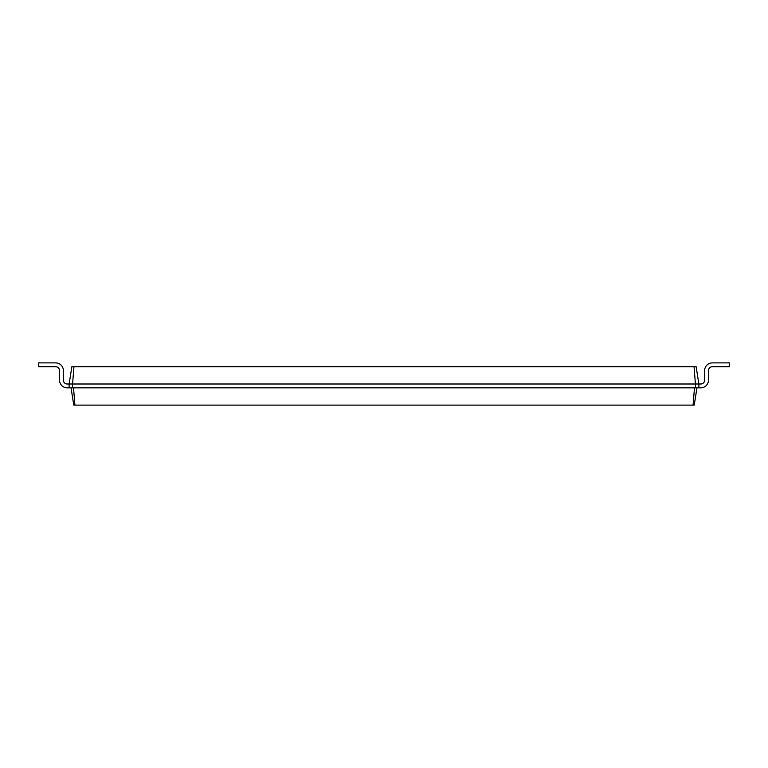<?xml version="1.0" encoding="UTF-8"?>
<svg xmlns="http://www.w3.org/2000/svg" width="768" height="768" viewBox="0 0 768 768"><rect width="100%" height="100%" fill="white"/><g stroke="black" fill="none" stroke-linecap="round" stroke-linejoin="round"><path stroke-width="1.15" d="M698.88 384L700.8 384A3.84 3.84 0 0 0 704.64 380.16L704.64 370.56A7.68 7.68 0 0 1 712.32 362.88L729.6 362.88L729.6 366.72L712.32 366.72A3.84 3.84 0 0 0 708.48 370.56L708.48 380.16A7.68 7.68 0 0 1 700.8 387.84L698.88 387.84L698.88 384L696.144 366.72L694.051 366.72L695.424 384L698.88 384M73.949 366.72L72.576 384L69.12 384L71.856 366.72L694.051 366.72M67.2 384A3.84 3.84 0 0 1 63.36 380.16A3.84 3.84 0 0 0 67.2 384A3.84 3.84 0 0 1 63.36 380.16A3.84 3.84 0 0 0 67.2 384A3.84 3.84 0 0 1 63.36 380.16A3.84 3.84 0 0 0 67.2 384A3.84 3.84 0 0 1 63.36 380.16A3.84 3.84 0 0 0 67.2 384A3.84 3.84 0 0 1 63.36 380.16A3.84 3.84 0 0 0 67.2 384A3.84 3.84 0 0 1 63.36 380.16A3.84 3.84 0 0 0 67.2 384A3.84 3.84 0 0 1 63.36 380.16A3.84 3.84 0 0 0 67.2 384A3.84 3.84 0 0 1 63.36 380.16A3.84 3.84 0 0 0 67.2 384A3.84 3.84 0 0 1 63.36 380.16A3.84 3.84 0 0 0 67.2 384A3.84 3.84 0 0 1 63.36 380.16A3.84 3.84 0 0 0 67.2 384A3.84 3.84 0 0 1 63.36 380.16A3.84 3.84 0 0 0 67.2 384A3.84 3.84 0 0 1 63.36 380.16A3.84 3.84 0 0 0 67.2 384A3.84 3.84 0 0 1 63.36 380.16A3.84 3.84 0 0 0 67.2 384A3.84 3.84 0 0 1 63.36 380.16A3.84 3.84 0 0 0 67.2 384L69.12 384L69.12 387.84L72.576 387.84L72.576 384L695.424 384L695.424 387.84L698.88 387.84M696.96 387.84L694.224 405.12L73.776 405.12L71.04 387.84M700.8 384A3.84 3.84 0 0 0 704.64 380.16A3.84 3.84 0 0 1 700.8 384A3.84 3.84 0 0 0 704.64 380.16A3.84 3.84 0 0 1 700.8 384A3.84 3.84 0 0 0 704.64 380.16A3.84 3.84 0 0 1 700.8 384A3.84 3.84 0 0 0 704.64 380.16A3.84 3.84 0 0 1 700.8 384A3.84 3.84 0 0 0 704.64 380.16A3.84 3.84 0 0 1 700.8 384A3.84 3.84 0 0 0 704.64 380.16A3.84 3.84 0 0 1 700.8 384A3.84 3.84 0 0 0 704.64 380.16A3.84 3.84 0 0 1 700.8 384A3.84 3.84 0 0 0 704.64 380.16A3.84 3.84 0 0 1 700.8 384A3.84 3.84 0 0 0 704.64 380.16A3.84 3.84 0 0 1 700.8 384A3.84 3.84 0 0 0 704.64 380.16A3.84 3.84 0 0 1 700.8 384A3.84 3.84 0 0 0 704.64 380.16A3.84 3.84 0 0 1 700.8 384A3.84 3.84 0 0 0 704.64 380.16A3.84 3.84 0 0 1 700.8 384A3.84 3.84 0 0 0 704.64 380.16A3.84 3.84 0 0 1 700.8 384A3.84 3.84 0 0 0 704.64 380.16L704.64 370.56M712.32 366.72A3.84 3.84 0 0 0 708.48 370.56A3.84 3.84 0 0 1 712.32 366.72A3.84 3.84 0 0 0 708.48 370.56A3.84 3.84 0 0 1 712.32 366.72A3.84 3.84 0 0 0 708.48 370.56A3.84 3.84 0 0 1 712.32 366.72A3.84 3.84 0 0 0 708.48 370.56A3.84 3.84 0 0 1 712.32 366.72A3.84 3.84 0 0 0 708.48 370.56A3.84 3.84 0 0 1 712.32 366.72A3.84 3.84 0 0 0 708.48 370.56A3.84 3.84 0 0 1 712.32 366.72A3.84 3.84 0 0 0 708.48 370.56A3.84 3.84 0 0 1 712.32 366.72A3.84 3.84 0 0 0 708.48 370.56A3.84 3.84 0 0 1 712.32 366.72A3.84 3.84 0 0 0 708.48 370.56A3.84 3.84 0 0 1 712.32 366.72A3.84 3.84 0 0 0 708.48 370.56A3.84 3.84 0 0 1 712.32 366.72A3.84 3.84 0 0 0 708.48 370.56A3.84 3.84 0 0 1 712.32 366.72A3.84 3.84 0 0 0 708.48 370.56A3.84 3.84 0 0 1 712.32 366.72A3.84 3.84 0 0 0 708.48 370.56A3.84 3.84 0 0 1 712.32 366.72A3.84 3.84 0 0 0 708.48 370.56L708.48 380.16M72.576 387.84L695.424 387.84M694.464 387.84L693.091 405.12M73.536 387.84L74.909 405.12M63.36 370.56L63.36 380.16L63.36 370.56A7.68 7.68 0 0 0 55.68 362.88L38.4 362.88L38.4 366.72L55.68 366.72A3.84 3.84 0 0 1 59.52 370.56L59.52 380.16A7.68 7.68 0 0 0 67.2 387.84L69.12 387.84M55.68 366.72A3.84 3.84 0 0 1 59.52 370.56A3.84 3.84 0 0 0 55.68 366.72A3.84 3.84 0 0 1 59.52 370.56A3.84 3.84 0 0 0 55.68 366.72A3.84 3.84 0 0 1 59.52 370.56A3.84 3.84 0 0 0 55.68 366.72A3.84 3.84 0 0 1 59.52 370.56A3.84 3.84 0 0 0 55.68 366.72A3.84 3.84 0 0 1 59.52 370.56A3.84 3.84 0 0 0 55.68 366.72A3.84 3.84 0 0 1 59.52 370.56A3.84 3.84 0 0 0 55.68 366.72A3.84 3.84 0 0 1 59.52 370.56A3.84 3.84 0 0 0 55.68 366.72A3.84 3.84 0 0 1 59.52 370.56A3.84 3.84 0 0 0 55.68 366.72A3.84 3.84 0 0 1 59.52 370.56A3.84 3.84 0 0 0 55.68 366.72A3.84 3.84 0 0 1 59.52 370.56A3.84 3.84 0 0 0 55.68 366.72A3.84 3.84 0 0 1 59.52 370.56A3.84 3.84 0 0 0 55.68 366.72A3.84 3.84 0 0 1 59.52 370.56A3.84 3.84 0 0 0 55.68 366.72A3.84 3.84 0 0 1 59.52 370.56A3.84 3.84 0 0 0 55.68 366.72A3.84 3.84 0 0 1 59.52 370.56L59.52 380.16"/></g></svg>

